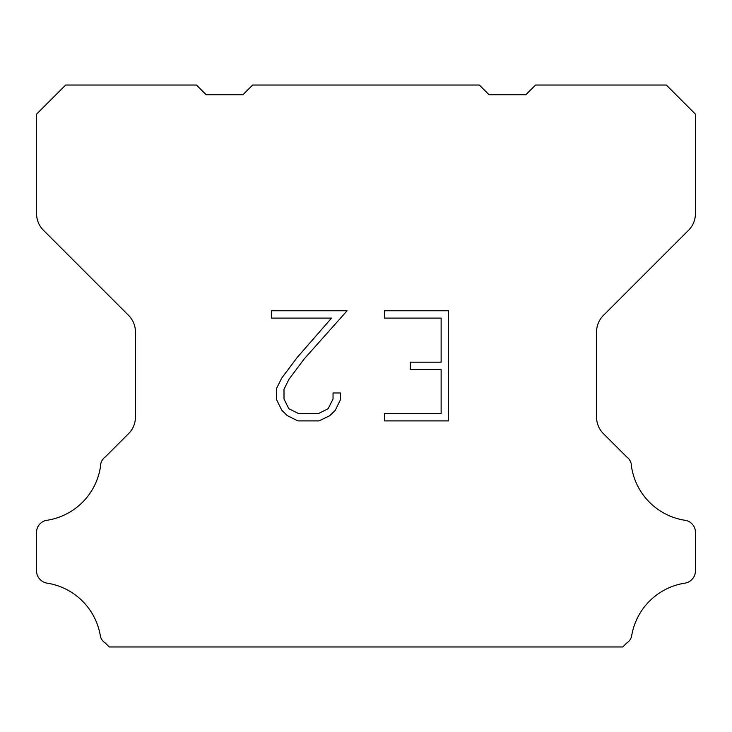 <?xml version="1.0" encoding="UTF-8"?>
<svg xmlns="http://www.w3.org/2000/svg" width="732" height="732" viewBox="0 0 732 732"><rect width="100%" height="100%" fill="white"/><g stroke="black" fill="none" stroke-linecap="round" stroke-linejoin="round"><path stroke-width="1.1" d="M441.131 413.562L441.131 369.504L410.295 369.504L410.295 362.166L441.131 362.166L441.131 318.109L384.556 318.109L384.556 310.771L448.469 310.771L448.469 420.9L384.556 420.9L384.556 413.562L441.131 413.562M340.499 392.974L340.499 399.581L335.265 410.332L329.812 415.675L319.06 420.9L297.906 420.9L287.219 415.593L281.774 410.213L276.467 399.462L276.467 388.564L281.774 378.032L297.329 357.308L331.532 318.109L271.371 318.109L271.371 310.771L347.096 310.771L304.219 358.936L288.939 379.286L283.998 389.333L283.998 399.004L288.801 408.694L298.546 413.562L318.484 413.562L328.165 408.676L333.042 399.004L333.042 392.974L340.499 392.974M252.641 85.04L479.359 85.04L489.049 94.73L525.86 94.73L535.549 85.04L666.34 85.04L695.4 114.11L695.4 213.781A23.25 23.25 0 0 1 688.592 230.223L603.388 315.428A23.25 23.25 0 0 0 596.58 331.87L596.58 417.185A23.25 23.25 0 0 0 603.388 433.628L626.601 456.832A11.63 11.63 0 0 1 631.506 466.577A63.94 63.94 0 0 0 685.244 520.324A11.63 11.63 0 0 1 691.74 523.6L691.996 523.847A11.63 11.63 0 0 1 695.4 532.072L695.4 571.134A11.63 11.63 0 0 1 691.996 579.351L691.493 579.854A11.63 11.63 0 0 1 685.033 583.13A63.94 63.94 0 0 0 631.533 636.63A11.63 11.63 0 0 1 626.638 643.089L622.767 646.96L109.233 646.96L105.362 643.089A11.63 11.63 0 0 1 100.467 636.63A63.94 63.94 0 0 0 46.967 583.13A11.63 11.63 0 0 1 40.507 579.854L40.004 579.351A11.63 11.63 0 0 1 36.6 571.134L36.6 532.072A11.63 11.63 0 0 1 40.004 523.847L40.26 523.6A11.63 11.63 0 0 1 46.757 520.324A63.94 63.94 0 0 0 100.494 466.577A11.63 11.63 0 0 1 105.399 456.832L128.612 433.628A23.25 23.25 0 0 0 135.42 417.185L135.42 331.87A23.25 23.25 0 0 0 128.612 315.428L43.408 230.223A23.25 23.25 0 0 1 36.6 213.781L36.6 114.11L65.66 85.04L196.451 85.04L206.14 94.73L242.951 94.73L252.641 85.04"/></g></svg>
